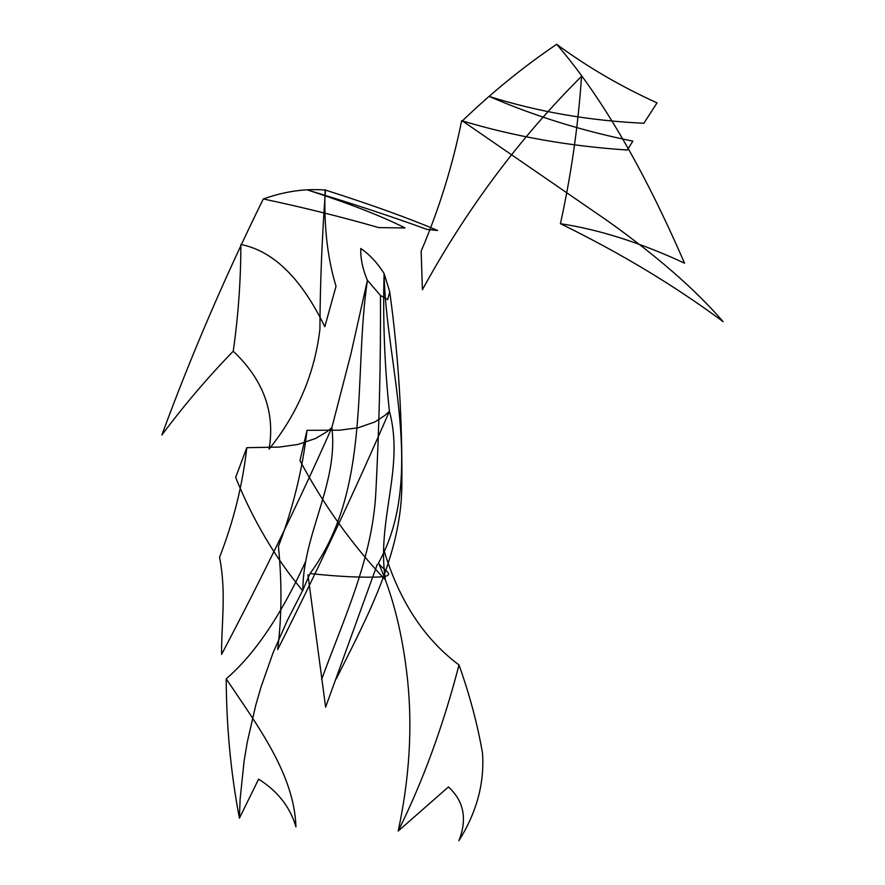 <?xml version="1.0" encoding="UTF-8"?>
<svg xmlns="http://www.w3.org/2000/svg" width="885" height="885" viewBox="0 0 885 885"><rect width="100%" height="100%" fill="white"/><g stroke="black" fill="none" stroke-linecap="round" stroke-linejoin="round"><path stroke-width="1.33" d="M384.057 273.498L384.112 273.531C382.796 319.717 384.566 365.638 389.4 411.282C404.755 467.756 376.479 519.572 385.285 579.232M307.947 574.808L325.625 707.126L377.342 564.221M383.537 548.788C398.593 599.908 423.749 638.627 459.005 664.956C469.614 694.714 477.446 724.052 482.48 752.947C484.659 782.948 476.783 812.22 458.873 840.75C467.435 819.09 463.961 801.157 448.441 786.953L398.195 831.048C422.842 781.488 443.108 726.131 459.005 664.956M321.587 679.492C344.442 617.044 372.286 558.612 375.815 492.934C379.234 427.178 380.782 361.357 380.473 295.468L387.663 299.606L389.743 291.873L384.101 273.531C385.583 362.795 426.349 476.661 378.503 563.037C381.181 568.867 397.011 574.808 382.552 576.876C363.27 577.805 339.099 576.688 310.015 573.546L302.847 590.074L287.393 620.352L273.166 652.533L260.998 687.103L255.787 705.079L247.302 742.05L244.127 760.901L240.123 799.022L239.415 818.183C230.863 773.49 226.46 727.039 226.195 678.817C257.391 725.49 294.318 774.132 295.944 826.9C290.236 807.175 277.801 791.256 258.63 779.143L239.415 818.183M378.503 563.037C393.028 595.705 402.708 634.656 407.565 679.868C412.576 728.023 409.445 778.413 398.195 831.048M336.344 678.695C368.459 614.865 400.739 554.01 401.823 487.325C402.52 420.452 398.493 355.294 389.743 291.873M307.04 430.309C302.438 469.902 292.902 508.609 278.432 546.432C282.027 582.596 281.773 617.011 277.647 649.667C318.976 567.351 356.224 487.889 389.4 411.282L384.898 415.43L374.963 421.913L358.148 427.776L339.63 430.187L307.04 430.309L299.971 460.587C323.534 504.804 351.799 544.341 384.743 579.199M556.687 44.294C523.82 66.486 492.381 92.029 462.346 120.902L606.988 220.453C656.681 255.787 695.389 289.528 723.122 321.653C674.713 285.733 620.485 253.077 560.426 223.695C571.135 174.998 578.182 125.869 581.556 76.309C519.307 138.403 466.262 209.546 422.41 289.716L421.149 251.174C439.048 209.247 452.567 165.738 461.682 120.626M560.426 223.695C599.3 229.602 640.663 242.755 684.525 263.155C643.395 168.294 600.76 95.326 556.621 44.25C587.142 66.806 620.617 86.354 657.046 102.881M367.485 280.224L367.408 280.346C362.651 269.095 360.438 258.486 360.781 248.497C369.598 254.526 377.375 262.878 384.123 273.553M462.346 120.902C514.417 136.511 569.409 146.213 627.31 150.03M627.354 150.019L632.83 141.135C582.33 130.936 534.518 116.057 489.394 96.509C537.748 111.776 589.233 120.692 643.849 123.269M643.904 123.192L657.068 102.826M380.473 295.468L367.419 280.302L350.847 354.221L331.864 427.632C338.645 483.476 302.736 534.142 302.847 590.638M305.557 561.676C280.988 615.429 254.537 654.48 226.195 678.817M367.419 280.302C353.126 375.096 372.01 490.069 310.015 573.546M246.793 447.677C242.59 485.013 233.518 521.542 219.557 557.284C226.438 592.463 221.416 622.443 221.582 654.413C262.69 576.312 299.451 500.722 331.864 427.632L326.731 431.825L315.812 438.385L298.123 444.425L279.284 447.08L246.793 447.677L235.653 477.424C252.955 520.126 275.257 557.849 302.57 590.583M263.343 198.992C284.505 191.381 305.214 188.405 325.47 190.076C321.941 238.939 320.093 285.313 319.916 329.198C314.651 373.603 297.703 413.583 269.073 449.137C275.335 412.399 263.387 379.753 233.231 351.212C238.286 315.779 240.831 280.213 240.864 244.492C273.354 250.898 301.342 278.31 324.806 326.742L336.034 286.275C327.461 258.154 323.81 225.963 325.105 189.711M233.231 351.212C207.953 377.22 184.168 405.164 161.878 435.022C190.861 356.08 224.668 277.392 263.299 198.948C304.208 207.654 342.738 217.223 378.88 227.644M325.47 190.076C371.025 204.612 408.416 218.075 437.621 230.476L426.979 229.414C392.431 216.792 352.617 203.65 307.537 189.976C348.867 203.362 381.358 216.006 405.02 227.921M404.865 227.943L378.846 227.622"/></g></svg>
